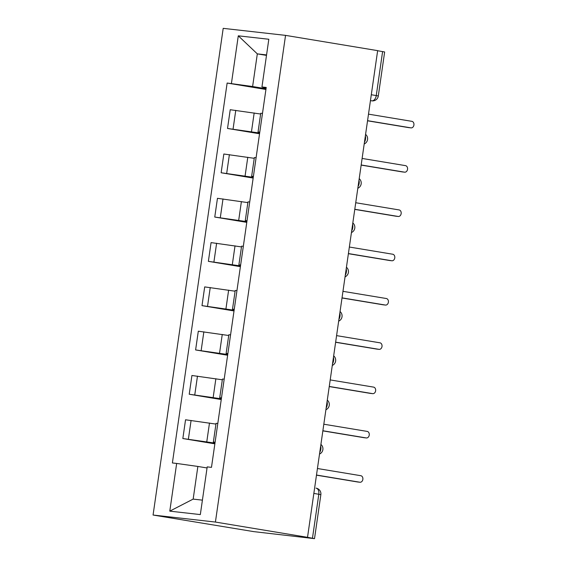 <?xml version="1.0" encoding="UTF-8"?>
<svg xmlns="http://www.w3.org/2000/svg" width="567" height="567" viewBox="0 0 567 567"><rect width="100%" height="100%" fill="white"/><g stroke="black" fill="none" stroke-linecap="round" stroke-linejoin="round"><path stroke-width="0.85" d="M313.849 493.403L320.858 494.637L314.515 538.65L253.754 531.626L153.069 515.034L215.417 522.058L285.548 35.374L377.65 50.64L307.52 537.325L215.417 522.058M285.548 35.374L223.2 28.35L153.069 515.034M314.515 538.65L312.467 538.239L318.81 494.233A5.741 3.657 -80.6 0 0 316.117 488.159A5.741 3.657 -80.6 0 0 315.996 488.137L316.117 488.159A5.741 5.741 0 0 1 320.858 494.637M307.52 537.325L312.467 538.239M377.636 50.732L384.646 51.966L378.302 95.979L376.261 95.568L382.605 51.554M260.629 114.024L230.223 109.722L227.523 128.461L259.651 133.047M262.486 113.365L260.735 113.28L258.035 132.019L259.785 132.104M259.544 133.769L227.523 128.461M259.736 132.437L258.035 132.019M254.243 158.313L223.837 154.011L221.137 172.758L253.265 177.343M256.107 157.654L254.349 157.576L251.649 176.316L253.399 176.401M253.165 178.066L221.137 172.758M253.357 176.727L251.649 176.316M247.864 202.61L217.459 198.308L214.758 217.048L246.886 221.64M249.721 201.951L247.97 201.866L245.27 220.613L247.021 220.691M246.78 222.356L214.758 217.048M246.971 221.024L245.27 220.613M241.478 246.907L211.073 242.605L208.373 261.344L240.5 265.93M243.335 246.248L241.585 246.163L238.884 264.902L240.635 264.987M240.394 266.653L208.373 261.344M240.592 265.321L238.884 264.902M235.092 291.204L204.694 286.902L201.994 305.641L234.114 310.227M236.956 290.545L235.206 290.46L232.498 309.199L234.256 309.284M234.015 310.95L201.994 305.641M234.206 309.617L232.498 309.199M228.714 335.501L198.308 331.199L195.608 349.938L227.736 354.524M230.571 334.842L228.82 334.757L226.12 353.496L227.87 353.581M227.629 355.247L195.608 349.938M227.821 353.914L226.12 353.496M222.328 379.791L191.922 375.496L189.222 394.235L221.35 398.821M224.185 379.132L222.434 379.054L219.734 397.793L221.484 397.878M221.25 399.544L189.222 394.235M221.442 398.204L219.734 397.793M215.949 424.088L185.544 419.786L182.843 438.532L214.971 443.118M217.806 423.429L216.055 423.351L213.355 442.09L215.106 442.168M214.865 443.833L182.843 438.532M215.056 442.501L213.355 442.09M266.497 55.396L257.319 53.872L252.613 86.524L266.036 88.75M266.114 88.169L261.947 86.964L268.822 39.258L238.289 35.82L257.319 53.872L266.568 54.914M207.047 467.966L197.869 466.45L193.163 499.102L169.788 511.143L200.328 514.588L207.203 466.882L211.477 467.364L266.221 87.446L261.947 86.964M169.788 511.143L176.663 463.445L197.869 466.45M252.613 86.524L227.14 83.044L172.389 462.963L176.663 463.445M231.414 83.526L238.289 35.82M193.163 499.102L202.412 500.144M265.93 89.473L227.14 83.044M408.786 127.625A3.303 2.544 -83.6 0 1 408.679 127.618A3.303 2.544 -83.6 0 1 408.58 127.603L367.544 120.799M367.558 120.679L410.947 127.866A3.303 2.544 96.4 0 0 411.047 127.88A3.303 2.544 96.4 0 0 413.931 124.953A3.303 2.544 96.4 0 0 411.883 121.338L368.5 114.144M402.4 171.921A3.303 2.544 -83.6 0 1 402.301 171.914A3.303 2.544 -83.6 0 1 402.201 171.9L361.158 165.096M361.179 164.976L404.562 172.162A3.303 2.544 96.4 0 0 404.661 172.177A3.303 2.544 96.4 0 0 407.553 169.25A3.303 2.544 96.4 0 0 405.504 165.635L362.122 158.441M396.021 216.218A3.303 2.544 -83.6 0 1 395.915 216.211A3.303 2.544 -83.6 0 1 395.816 216.197L354.779 209.393M354.793 209.273L398.176 216.459A3.303 2.544 96.4 0 0 398.282 216.474A3.303 2.544 96.4 0 0 401.167 213.546A3.303 2.544 96.4 0 0 399.118 209.932L355.736 202.738M389.635 260.515A3.303 2.544 -83.6 0 1 389.536 260.501A3.303 2.544 -83.6 0 1 389.43 260.487L348.393 253.69M348.414 253.562L391.797 260.756A3.303 2.544 96.4 0 0 391.896 260.77A3.303 2.544 96.4 0 0 394.781 257.843A3.303 2.544 96.4 0 0 392.733 254.229L349.35 247.035M383.249 304.805A3.303 2.544 -83.6 0 1 383.15 304.798A3.303 2.544 -83.6 0 1 383.051 304.784L342.007 297.98M342.029 297.859L385.411 305.053A3.303 2.544 96.4 0 0 385.51 305.067A3.303 2.544 96.4 0 0 388.402 302.133A3.303 2.544 96.4 0 0 386.354 298.518L342.971 291.332M376.871 349.102A3.303 2.544 -83.6 0 1 376.764 349.095A3.303 2.544 -83.6 0 1 376.665 349.081L335.629 342.277M335.643 342.156L379.025 349.35A3.303 2.544 96.4 0 0 379.132 349.364A3.303 2.544 96.4 0 0 382.016 346.43A3.303 2.544 96.4 0 0 379.968 342.815L336.585 335.629M370.485 393.399A3.303 2.544 -83.6 0 1 370.386 393.392A3.303 2.544 -83.6 0 1 370.279 393.378L329.243 386.574M329.264 386.453L372.647 393.64A3.303 2.544 96.4 0 0 372.746 393.654A3.303 2.544 96.4 0 0 375.637 390.727A3.303 2.544 96.4 0 0 373.589 387.112L330.2 379.918M364.099 437.696A3.303 2.544 -83.6 0 1 364 437.689A3.303 2.544 -83.6 0 1 363.901 437.674L322.864 430.87M322.878 430.75L366.261 437.937A3.303 2.544 96.4 0 0 366.367 437.951A3.303 2.544 96.4 0 0 369.252 435.024A3.303 2.544 96.4 0 0 367.203 431.409L323.821 424.215M357.72 481.993A3.303 2.544 -83.6 0 1 357.614 481.978A3.303 2.544 -83.6 0 1 357.515 481.964L316.478 475.167M316.492 475.04L359.882 482.233A3.303 2.544 96.4 0 0 359.981 482.248A3.303 2.544 96.4 0 0 362.866 479.321A3.303 2.544 96.4 0 0 360.818 475.706L317.435 468.512M319.774 452.268A5.741 3.657 -80.6 0 0 320.83 449.213A5.741 3.657 -80.6 0 0 320.681 446.016M326.16 407.978A5.741 3.657 -80.6 0 0 327.216 404.916A5.741 3.657 -80.6 0 0 327.06 401.719M332.546 363.681A5.741 3.657 -80.6 0 0 333.594 360.619A5.741 3.657 -80.6 0 0 333.446 357.423M338.924 319.384A5.741 3.657 -80.6 0 0 339.98 316.322A5.741 3.657 -80.6 0 0 339.831 313.126M345.31 275.087A5.741 3.657 -80.6 0 0 346.359 272.025A5.741 3.657 -80.6 0 0 346.21 268.829M351.696 230.79A5.741 3.657 -80.6 0 0 352.745 227.736A5.741 3.657 -80.6 0 0 352.596 224.539M358.075 186.493A5.741 3.657 -80.6 0 0 359.131 183.439A5.741 3.657 -80.6 0 0 358.975 180.242M364.461 142.204A5.741 3.657 -80.6 0 0 365.509 139.142A5.741 3.657 -80.6 0 0 365.361 135.945M370.449 100.614L371.803 100.841A5.741 4.423 -83.6 0 0 371.98 100.862L371.803 100.841A5.741 3.657 -80.6 0 0 376.261 95.568L371.3 94.746M206.785 441.757L209.485 423.017M213.171 397.467L215.871 378.721M219.549 353.17L222.257 334.431M225.935 308.873L228.636 290.134M232.321 264.576L235.022 245.837M238.7 220.28L241.4 201.54M245.086 175.983L247.786 157.243M251.472 131.693L254.172 112.946M194.772 394.859L197.472 376.119M201.15 350.562L203.851 331.823M207.536 306.265L210.237 287.526M213.915 261.968L216.615 243.229M220.301 217.678L223.001 198.932M226.687 173.382L229.387 154.642M233.065 129.085L235.766 110.345M188.386 439.156L191.086 420.416M410.947 127.866L408.58 127.603M404.562 172.162L402.201 171.9M398.176 216.459L395.816 216.197M391.797 260.756L389.43 260.487M385.411 305.053L383.051 304.784M379.025 349.35L376.665 349.081M372.647 393.64L370.279 393.378M366.261 437.937L363.901 437.674M359.882 482.233L357.515 481.964M364.205 143.975A5.741 5.741 0 0 0 365.587 134.358M357.82 188.272A5.741 5.741 0 0 0 359.209 178.655M351.434 232.569A5.741 5.741 0 0 0 352.823 222.944M345.055 276.866A5.741 5.741 0 0 0 346.437 267.241M338.669 321.163A5.741 5.741 0 0 0 340.058 311.538M332.29 365.453A5.741 5.741 0 0 0 333.672 355.835M325.905 409.75A5.741 5.741 0 0 0 327.294 400.132M319.519 454.047A5.741 5.741 0 0 0 320.908 444.422M371.98 100.862A5.741 5.741 0 0 0 378.302 95.979M411.047 127.88L408.679 127.618M404.661 172.177L402.301 171.914M398.282 216.474L395.915 216.211M391.896 260.77L389.536 260.501M385.51 305.067L383.15 304.798M379.132 349.364L376.764 349.095M372.746 393.654L370.386 393.392M366.367 437.951L364 437.689M359.981 482.248L357.614 481.978"/></g></svg>
